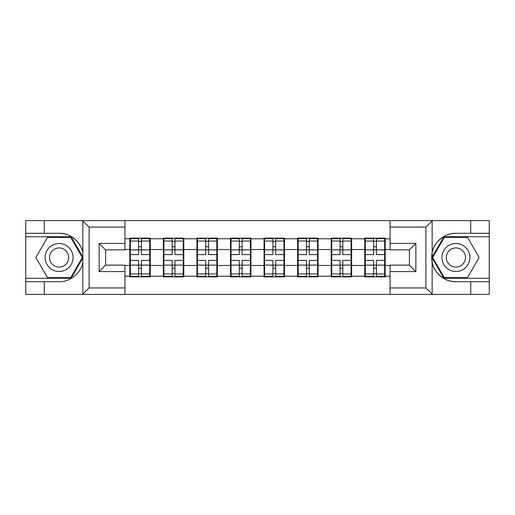 <?xml version="1.0" encoding="UTF-8"?>
<svg xmlns="http://www.w3.org/2000/svg" width="515" height="515" viewBox="0 0 515 515"><rect width="100%" height="100%" fill="white"/><g stroke="black" fill="none" stroke-linecap="round" stroke-linejoin="round"><path stroke-width="0.77" d="M124.945 294.406L390.055 294.406L390.055 265.141L409.419 265.141L409.419 249.859L390.055 249.859L390.055 220.594L124.945 220.594L124.945 249.859L105.581 249.859L105.581 265.141L124.945 265.141L124.945 294.406L82.471 294.406L89.121 287.949L124.945 287.949M82.471 294.406L25.75 294.406L25.75 281.705L44.258 281.705L44.258 294.406L89.874 294.406M385.207 255.884L384.673 255.884M365.309 255.884L364.768 255.884M364.768 259.116L365.309 259.116M384.673 259.116L385.207 259.116M351.642 255.884L351.101 255.884M331.737 255.884L331.197 255.884M331.197 259.116L331.737 259.116M351.101 259.116L351.642 259.116M318.07 255.884L317.536 255.884M298.172 255.884L297.631 255.884M297.631 259.116L298.172 259.116M317.536 259.116L318.07 259.116M284.505 255.884L283.965 255.884M264.601 255.884L264.06 255.884M264.06 259.116L264.601 259.116M283.965 259.116L284.505 259.116M250.94 255.884L250.399 255.884M231.035 255.884L230.495 255.884M230.495 259.116L231.035 259.116M250.399 259.116L250.94 259.116M217.369 255.884L216.828 255.884M197.464 255.884L196.93 255.884M196.93 259.116L197.464 259.116M216.828 259.116L217.369 259.116M183.804 255.884L183.263 255.884M163.899 255.884L163.358 255.884M163.358 259.116L163.899 259.116M183.263 259.116L183.804 259.116M390.055 238.78L385.207 238.78L385.207 238.136L364.768 238.136L364.768 249.537L351.642 249.537L351.642 265.463L364.768 265.463L364.768 249.537M390.055 276.22L385.207 276.22L385.207 276.864L364.768 276.864L364.768 276.22L351.642 276.22L351.642 276.864L331.197 276.864L331.197 276.22L318.07 276.22L318.07 276.864L297.631 276.864L297.631 276.22L284.505 276.22L284.505 276.864L264.06 276.864L264.06 276.22L250.94 276.22L250.94 276.864L230.495 276.864L230.495 276.22L217.369 276.22L217.369 276.864L196.93 276.864L196.93 276.22L183.804 276.22L183.804 276.864L163.358 276.864L163.358 276.22L150.232 276.22L150.232 276.864L129.793 276.864L129.793 276.22L124.945 276.22M124.945 238.78L129.793 238.78L129.793 249.537L124.945 249.537M364.768 238.78L351.642 238.78L351.642 238.136L331.197 238.136L331.197 238.78L318.07 238.78L318.07 238.136L297.631 238.136L297.631 238.78L284.505 238.78L284.505 238.136L264.06 238.136L264.06 238.78L250.94 238.78L250.94 238.136L230.495 238.136L230.495 238.78L217.369 238.78L217.369 238.136L196.93 238.136L196.93 238.78L183.804 238.78L183.804 238.136L163.358 238.136L163.358 238.78L150.232 238.78L150.232 238.136L129.793 238.136L129.793 238.78M364.768 265.463L364.768 276.22M351.642 265.463L351.642 276.22M351.642 238.78L351.642 249.537M318.07 265.463L331.197 265.463L331.197 249.537L318.07 249.537L318.07 276.22M331.197 265.463L331.197 276.22M331.197 238.78L331.197 249.537M318.07 238.78L318.07 249.537M284.505 265.463L297.631 265.463L297.631 249.537L284.505 249.537L284.505 276.22M297.631 265.463L297.631 276.22M297.631 238.78L297.631 249.537M284.505 238.78L284.505 249.537M250.94 265.463L264.06 265.463L264.06 249.537L250.94 249.537L250.94 276.22M264.06 265.463L264.06 276.22M264.06 238.78L264.06 249.537M250.94 238.78L250.94 249.537M217.369 265.463L230.495 265.463L230.495 249.537L217.369 249.537L217.369 276.22M230.495 265.463L230.495 276.22M230.495 238.78L230.495 249.537M217.369 238.78L217.369 249.537M183.804 265.463L196.93 265.463L196.93 249.537L183.804 249.537L183.804 276.22M196.93 265.463L196.93 276.22M196.93 238.78L196.93 249.537M183.804 238.78L183.804 249.537M150.232 265.463L163.358 265.463L163.358 249.537L150.232 249.537L150.232 276.22M163.358 265.463L163.358 276.22M163.358 238.78L163.358 249.537M150.232 238.78L150.232 249.537M150.232 255.884L149.691 255.884M130.327 255.884L129.793 255.884M129.793 259.116L130.327 259.116M149.691 259.116L150.232 259.116M124.945 265.463L129.793 265.463L129.793 249.537M129.793 265.463L129.793 276.22M89.874 220.594L25.75 220.594L25.75 278.267L71.089 278.267L83.082 257.5L71.089 236.733L25.75 236.733M390.055 249.537L385.207 249.537L385.207 265.463L390.055 265.463M385.207 265.463L385.207 276.22M385.207 238.78L385.207 249.537M149.691 260.403L149.691 276.33L141.413 276.33L141.413 260.403L149.691 260.403L149.691 238.67L141.413 238.67L141.413 241.033L149.691 241.033M130.327 249.872L138.612 249.872L138.612 238.67L130.327 238.67L130.327 260.403L138.612 260.403L138.612 276.33L130.327 276.33L130.327 273.967L138.612 273.967M138.612 246.756L141.413 246.756M141.413 241.361L138.612 241.361M138.612 249.891L141.413 249.891M138.612 249.872L138.612 254.597L130.327 254.597M130.327 241.033L138.612 241.033M138.612 265.109L141.413 265.109M138.612 273.639L141.413 273.639M138.612 268.244L141.413 268.244M130.327 260.403L130.327 273.967M141.413 273.967L149.691 273.967M141.413 241.033L141.413 254.597L149.691 254.597M183.263 260.403L183.263 276.33L174.978 276.33L174.978 260.403L183.263 260.403L183.263 238.67L174.978 238.67L174.978 241.033L183.263 241.033M163.899 249.872L172.184 249.872L172.184 238.67L163.899 238.67L163.899 260.403L172.184 260.403L172.184 276.33L163.899 276.33L163.899 273.967L172.184 273.967M172.184 246.756L174.978 246.756M174.978 241.361L172.184 241.361M172.184 249.891L174.978 249.891M172.184 249.872L172.184 254.597L163.899 254.597M163.899 241.033L172.184 241.033M172.184 265.109L174.978 265.109M172.184 273.639L174.978 273.639M172.184 268.244L174.978 268.244M163.899 260.403L163.899 273.967M174.978 273.967L183.263 273.967M174.978 241.033L174.978 254.597L183.263 254.597M216.828 260.403L216.828 276.33L208.549 276.33L208.549 260.403L216.828 260.403L216.828 238.67L208.549 238.67L208.549 241.033L216.828 241.033M197.464 249.872L205.749 249.872L205.749 238.67L197.464 238.67L197.464 260.403L205.749 260.403L205.749 276.33L197.464 276.33L197.464 273.967L205.749 273.967M205.749 246.756L208.549 246.756M208.549 241.361L205.749 241.361M205.749 249.891L208.549 249.891M205.749 249.872L205.749 254.597L197.464 254.597M197.464 241.033L205.749 241.033M205.749 265.109L208.549 265.109M205.749 273.639L208.549 273.639M205.749 268.244L208.549 268.244M197.464 260.403L197.464 273.967M208.549 273.967L216.828 273.967M208.549 241.033L208.549 254.597L216.828 254.597M250.399 260.403L250.399 276.33L242.114 276.33L242.114 260.403L250.399 260.403L250.399 238.67L242.114 238.67L242.114 241.033L250.399 241.033M231.035 249.872L239.314 249.872L239.314 238.67L231.035 238.67L231.035 260.403L239.314 260.403L239.314 276.33L231.035 276.33L231.035 273.967L239.314 273.967M239.314 246.756L242.114 246.756M242.114 241.361L239.314 241.361M239.314 249.891L242.114 249.891M239.314 249.872L239.314 254.597L231.035 254.597M231.035 241.033L239.314 241.033M239.314 265.109L242.114 265.109M239.314 273.639L242.114 273.639M239.314 268.244L242.114 268.244M231.035 260.403L231.035 273.967M242.114 273.967L250.399 273.967M242.114 241.033L242.114 254.597L250.399 254.597M283.965 260.403L283.965 276.33L275.686 276.33L275.686 260.403L283.965 260.403L283.965 238.67L275.686 238.67L275.686 241.033L283.965 241.033M264.601 249.872L272.886 249.872L272.886 238.67L264.601 238.67L264.601 260.403L272.886 260.403L272.886 276.33L264.601 276.33L264.601 273.967L272.886 273.967M272.886 246.756L275.686 246.756M275.686 241.361L272.886 241.361M272.886 249.891L275.686 249.891M272.886 249.872L272.886 254.597L264.601 254.597M264.601 241.033L272.886 241.033M272.886 265.109L275.686 265.109M272.886 273.639L275.686 273.639M272.886 268.244L275.686 268.244M264.601 260.403L264.601 273.967M275.686 273.967L283.965 273.967M275.686 241.033L275.686 254.597L283.965 254.597M317.536 260.403L317.536 276.33L309.251 276.33L309.251 260.403L317.536 260.403L317.536 238.67L309.251 238.67L309.251 241.033L317.536 241.033M298.172 249.872L306.451 249.872L306.451 238.67L298.172 238.67L298.172 260.403L306.451 260.403L306.451 276.33L298.172 276.33L298.172 273.967L306.451 273.967M306.451 246.756L309.251 246.756M309.251 241.361L306.451 241.361M306.451 249.891L309.251 249.891M306.451 249.872L306.451 254.597L298.172 254.597M298.172 241.033L306.451 241.033M306.451 265.109L309.251 265.109M306.451 273.639L309.251 273.639M306.451 268.244L309.251 268.244M298.172 260.403L298.172 273.967M309.251 273.967L317.536 273.967M309.251 241.033L309.251 254.597L317.536 254.597M52.112 269.615A13.989 13.989 0 0 0 71.218 264.491A13.989 13.989 0 0 0 66.094 245.385A13.989 13.989 0 0 0 46.987 250.509A13.989 13.989 0 0 0 52.112 269.615M54.313 265.792A9.573 9.573 0 0 0 67.394 262.29A9.573 9.573 0 0 0 63.892 249.209A9.573 9.573 0 0 0 50.811 252.711A9.573 9.573 0 0 0 54.313 265.792M47.489 237.383L70.716 237.383L82.336 257.5L70.716 277.617L47.489 277.617L35.87 257.5L47.489 237.383M448.906 269.615A13.989 13.989 0 0 0 468.013 264.491A13.989 13.989 0 0 0 462.888 245.385A13.989 13.989 0 0 0 443.782 250.509A13.989 13.989 0 0 0 448.906 269.615M451.108 265.792A9.573 9.573 0 0 0 464.189 262.29A9.573 9.573 0 0 0 460.687 249.209A9.573 9.573 0 0 0 447.606 252.711A9.573 9.573 0 0 0 451.108 265.792M444.284 237.383L467.511 237.383L479.13 257.5L467.511 277.617L444.284 277.617L432.664 257.5L444.284 237.383M44.258 281.705L59.103 281.705C69.647 282.375 81.467 272.66 82.851 262.187L82.851 252.814C81.467 242.34 69.647 232.626 59.103 233.295L25.75 233.295M25.75 281.705L25.75 278.267M124.945 227.051L89.121 227.051L82.471 220.594L44.258 220.594L44.258 233.295M82.471 220.594L124.945 220.594M59.103 233.295A24.205 24.205 0 0 1 82.851 252.814L82.851 220.787M105.581 249.859L99.125 243.408L124.945 243.408M124.945 271.592L99.125 271.592L105.581 265.141M390.055 220.594L432.529 220.594L425.879 227.051L390.055 227.051M470.742 233.295L470.742 220.594L489.25 220.594L489.25 233.295L455.897 233.295C445.353 232.626 433.533 242.34 432.149 252.814L432.149 262.187C433.533 272.66 445.353 282.375 455.897 281.705L489.25 281.705L489.25 236.733L443.911 236.733L431.918 257.5L443.911 278.267L489.25 278.267M432.529 220.594L470.742 220.594M390.055 287.949L425.879 287.949L432.529 294.406L489.25 294.406L489.25 281.705M489.25 233.295L489.25 236.733M470.742 294.406L470.742 281.705M432.529 294.406L390.055 294.406M455.897 281.705A24.205 24.205 0 0 1 431.686 257.5A24.205 24.205 0 0 1 455.897 233.295M409.419 265.141L415.875 271.592L390.055 271.592M390.055 243.408L415.875 243.408L409.419 249.859M351.101 260.403L351.101 276.33L342.816 276.33L342.816 260.403L351.101 260.403L351.101 238.67L342.816 238.67L342.816 241.033L351.101 241.033M331.737 249.872L340.022 249.872L340.022 238.67L331.737 238.67L331.737 260.403L340.022 260.403L340.022 276.33L331.737 276.33L331.737 273.967L340.022 273.967M340.022 246.756L342.816 246.756M342.816 241.361L340.022 241.361M340.022 249.891L342.816 249.891M340.022 249.872L340.022 254.597L331.737 254.597M331.737 241.033L340.022 241.033M340.022 265.109L342.816 265.109M340.022 273.639L342.816 273.639M340.022 268.244L342.816 268.244M331.737 260.403L331.737 273.967M342.816 273.967L351.101 273.967M342.816 241.033L342.816 254.597L351.101 254.597M384.673 260.403L384.673 276.33L376.388 276.33L376.388 260.403L384.673 260.403L384.673 238.67L376.388 238.67L376.388 241.033L384.673 241.033M365.309 249.872L373.587 249.872L373.587 238.67L365.309 238.67L365.309 260.403L373.587 260.403L373.587 276.33L365.309 276.33L365.309 273.967L373.587 273.967M373.587 246.756L376.388 246.756M376.388 241.361L373.587 241.361M373.587 249.891L376.388 249.891M373.587 249.872L373.587 254.597L365.309 254.597M365.309 241.033L373.587 241.033M373.587 265.109L376.388 265.109M373.587 273.639L376.388 273.639M373.587 268.244L376.388 268.244M365.309 260.403L365.309 273.967M376.388 273.967L384.673 273.967M376.388 241.033L376.388 254.597L384.673 254.597M130.327 265.128L138.612 265.128M141.413 265.128L149.691 265.128M141.413 249.872L149.691 249.872M163.899 265.128L172.184 265.128M174.978 265.128L183.263 265.128M174.978 249.872L183.263 249.872M197.464 265.128L205.749 265.128M208.549 265.128L216.828 265.128M208.549 249.872L216.828 249.872M231.035 265.128L239.314 265.128M242.114 265.128L250.399 265.128M242.114 249.872L250.399 249.872M264.601 265.128L272.886 265.128M275.686 265.128L283.965 265.128M275.686 249.872L283.965 249.872M298.172 265.128L306.451 265.128M309.251 265.128L317.536 265.128M309.251 249.872L317.536 249.872M82.851 294.213L82.851 262.187M89.121 227.051L89.121 287.949M99.125 271.592L99.125 243.408M432.149 220.787L432.149 252.814M432.149 262.187L432.149 294.213M425.879 287.949L425.879 227.051M415.875 243.408L415.875 271.592M331.737 265.128L340.022 265.128M342.816 265.128L351.101 265.128M342.816 249.872L351.101 249.872M365.309 265.128L373.587 265.128M376.388 265.128L384.673 265.128M376.388 249.872L384.673 249.872"/></g></svg>
